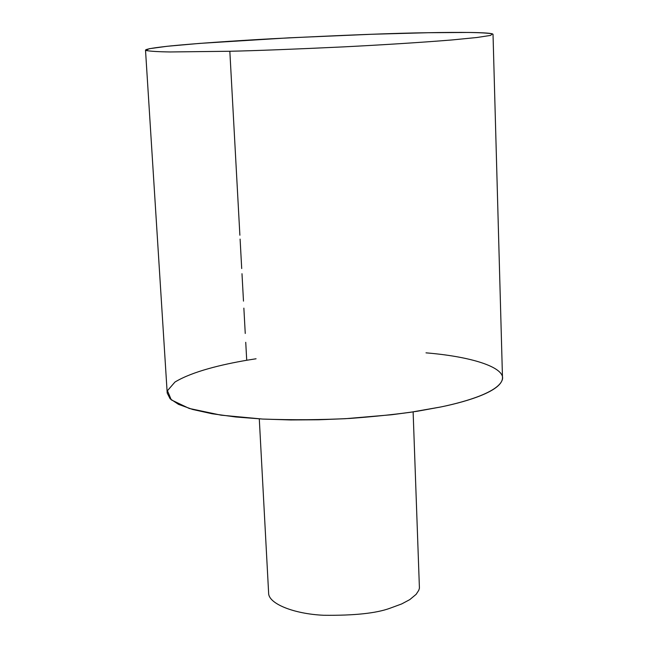 <?xml version="1.0" encoding="UTF-8"?>
<svg xmlns="http://www.w3.org/2000/svg" width="648" height="648" viewBox="0 0 648 648"><rect width="100%" height="100%" fill="white"/><g stroke="black" fill="none" stroke-linecap="round" stroke-linejoin="round"><path stroke-width="0.97" d="M413.124 411.893L419.426 588.222L418.754 590.328L416.138 594.338L409.779 599.619L401.703 603.928L389.999 608.237C376.286 613.283 354.173 615.632 323.652 615.268C293.593 613.931 268.126 603.531 268.62 592.912L259.289 418.875M425.995 352.844C475.535 356.951 506.947 368.647 502.127 380.263C497.591 391.878 468.107 401.298 440.972 406.936L417.587 411.205C398.836 414.031 376.439 416.429 350.414 418.406C322.259 419.904 292.961 420.123 262.505 419.054L220.984 415.157L189.216 408.451L171.274 399.865L167.451 390.695L174.936 382.069C192.545 371.377 222.118 364.484 246.718 360.264L256.065 358.773M229.838 51.265L170.1 51.962C158.193 51.783 150.133 51.281 145.938 50.479L149.194 48.721L167.111 46.291L199.535 43.408L289.04 37.827L372.284 34.247L428.174 32.716L468.747 32.449C480.338 32.643 488.219 33.105 492.383 33.85L490.577 35.413L476.977 37.495L452.093 39.941C420.625 42.517 380.797 44.987 343.173 46.899C293.747 49.224 255.968 50.682 229.838 51.265L239.881 235.224L229.838 51.265M167.2 393.028L170.108 398.771L178.5 404.36L192.61 409.455L212.066 413.748L235.888 416.996L262.667 419.062L290.798 419.953L318.784 419.766L345.416 418.697L391.692 414.736L410.751 412.241L440.972 406.936C469.857 401.007 502.411 390.428 502.492 377.8L493.023 34.32C492.529 32.173 458.411 32.149 428.174 32.716C396.293 33.097 344.112 35.105 271.634 38.759C232.235 40.937 194.279 43.586 170.554 45.935C154.289 47.669 145.938 49.054 145.508 50.099L167.2 393.028M246.718 360.264L245.738 342.306L246.718 360.264M245.252 333.461L243.867 308.132L245.252 333.461M243.486 301.126L241.988 273.707L243.486 301.126M241.704 268.556L240.1 239.096L241.704 268.556"/></g></svg>
